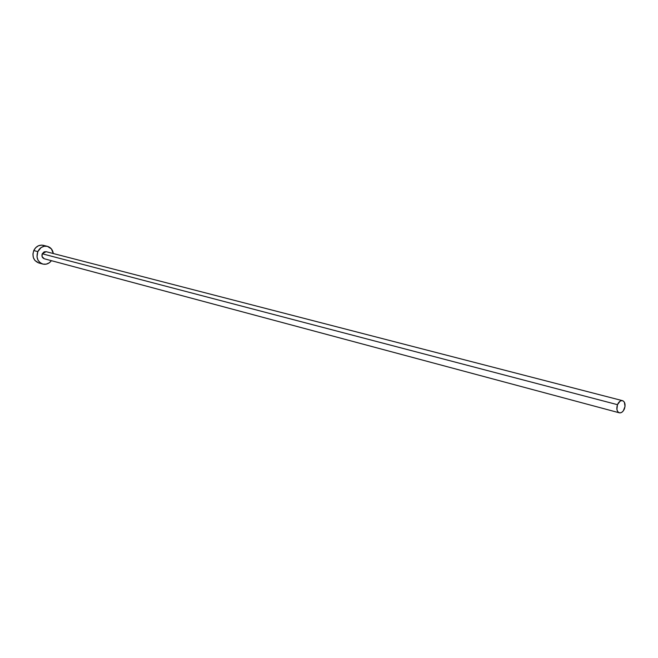<?xml version="1.0" encoding="UTF-8"?>
<svg xmlns="http://www.w3.org/2000/svg" width="658" height="658" viewBox="0 0 658 658"><rect width="100%" height="100%" fill="white"/><g stroke="black" fill="none" stroke-linecap="round" stroke-linejoin="round"><path stroke-width="0.99" d="M622.468 400.656L46.101 251.677L42.244 253.782L617.467 404.678C618.783 401.725 620.478 400.385 622.542 400.673C625.042 401.915 625.676 404.621 624.434 408.807C623.118 411.776 621.423 413.117 619.342 412.813C616.859 411.571 616.233 408.857 617.467 404.678L42.244 253.782L44.152 251.841L46.167 251.693M47.409 246.347L43.338 245.319C39.159 244.62 35.968 246.355 33.772 250.55L37.81 251.603C40.015 247.392 43.214 245.64 47.409 246.347C50.74 247.375 52.706 249.769 53.314 253.544L51.398 248.913L47.376 246.339L44.168 246.265L41.117 247.564L37.81 251.603L33.772 250.55C31.897 256.562 33.542 260.691 38.699 262.937L42.754 264.047C37.58 261.794 35.927 257.648 37.81 251.603L36.996 256.867L38.016 260.173L40.13 262.715L43.009 264.113L46.2 264.154L49.235 262.838L51.431 260.691C49.046 263.677 46.159 264.796 42.754 264.047M44.3 258.775L42.063 256.562L42.244 253.782C41.495 256.209 42.153 257.87 44.242 258.759L619.277 412.796M44.802 245.862L41.717 245.105L38.542 245.722L35.746 247.638L33.772 250.55L32.925 254.013L33.328 257.492L34.915 260.461L38.723 262.937M38.954 263.003L40.541 263.192M617.467 404.678L616.9 409.391L617.549 411.316L618.709 412.55L620.223 412.887L621.835 412.295L623.315 410.863L625.034 406.438L624.368 402.194L623.208 400.961L621.711 400.607L620.091 401.183L617.467 404.678"/></g></svg>
